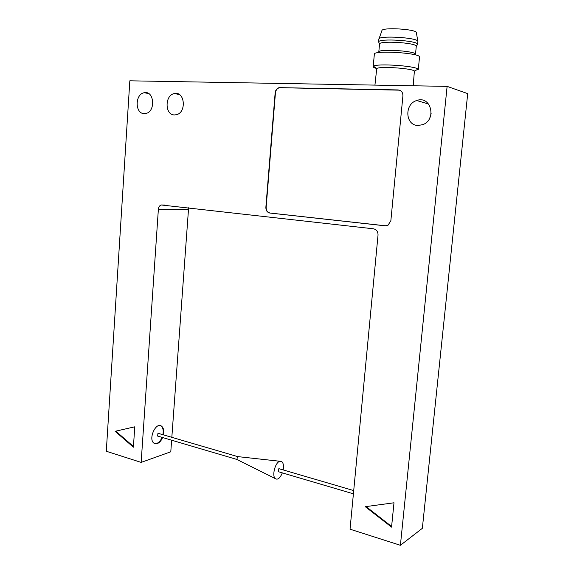<?xml version="1.0" encoding="UTF-8"?>
<svg xmlns="http://www.w3.org/2000/svg" width="574" height="574" viewBox="0 0 574 574"><rect width="100%" height="100%" fill="white"/><g stroke="black" fill="none" stroke-linecap="round" stroke-linejoin="round"><path stroke-width="0.86" d="M141.147 462.393L158.374 209.216C158.603 207.071 159.515 205.657 161.115 204.968L373.437 228.796C376.515 229.492 378.051 231.573 378.036 235.031L350.04 529.192L400.401 545.3L447.117 86.373L129.832 80.812L106.29 451.25L141.147 462.393L170.794 451.788L171.619 440.201M447.117 86.373L467.71 93.627L422.349 528.317L400.401 545.3M163.432 434.87C164.193 430.708 163.554 427.795 161.524 426.123C155.805 421.581 147.913 439.476 154.047 443.243L157.233 443.616C159.45 442.755 161.244 440.724 162.607 437.539M171.827 437.331L188.609 207.781M133.398 447.196L134.761 426.812L115.13 431.304L133.398 447.196M391.547 527.126L393.994 502.781L365.286 506.691L391.547 527.126M174.417 114.936L176.225 114.757C186.815 112.82 184.914 90.85 174.396 93.562C164.63 95.04 164.659 115.051 174.417 114.936M144.182 113.623L145.803 113.48C155.913 111.758 154.277 90.226 144.218 92.737C134.84 94.05 134.825 113.752 144.182 113.623M418.051 125.476L422.694 124.68C437.108 119.729 430.945 95.083 416.702 100.529C404.11 104.081 405.28 125.555 418.051 125.476M402.905 95.937C402.926 92.357 401.334 90.355 398.126 89.931L279.143 87.621C276.862 88.346 275.527 90.082 275.147 92.83L265.862 207.3C265.862 210.507 267.197 212.423 269.852 213.04L385.089 225.812L388.067 225.18L390.858 220.681L402.905 95.937M431.139 113.408L429.826 117.921M399.518 90.168L279.43 87.693C277.142 88.41 275.814 90.147 275.434 92.895L266.142 207.307C266.149 210.514 267.477 212.423 270.139 213.04L385.814 225.833M366.04 506.591L391.619 526.48M115.797 431.153L133.448 446.493M417.815 41.278L416.43 32.89C418.037 29.152 380.942 26.906 381.911 30.781L378.984 38.86M417.879 41.651L417.886 41.601C419.357 37.647 378.036 35.1 378.854 39.168L378.847 39.219M417.09 45.095L417.599 44.356C418.188 40.567 378.632 38.114 378.61 41.909L378.969 42.706M416.272 46.394L416.272 46.286C416.781 42.77 379.601 40.453 379.55 43.968L378.79 52.012C378.001 48.517 416.839 50.986 415.497 54.365L416.272 46.394M413.208 85.777L414.385 71.061L418.037 69.181L418.281 69.669L419.515 57.091C421.194 53.016 373.308 49.96 374.348 54.178L373.193 66.677C373.179 67.258 374.32 67.861 376.63 68.493M418.037 69.181C415.712 65.838 376.286 63.255 373.516 66.24L373.193 66.677M414.385 71.061C412.326 68.292 379.177 66.103 376.731 68.564L374.937 85.11M154.722 443.609L156.695 443.458C158.919 442.59 160.713 440.567 162.076 437.381M162.901 434.712C163.662 430.557 163.023 427.637 160.985 425.965L160.304 425.607M237.557 456.574L158.417 433.399L157.95 433.341L157.592 436.061M279.882 461.259L237.779 456.617L237.399 456.61L236.94 459.494M283.154 469.927C283.865 465.607 283.341 462.78 281.576 461.446L279.438 461.424C275.075 462.974 271.897 475.645 275.161 478.537C277.644 480.194 280.033 478.307 282.343 472.868M353.713 490.583L279.222 468.771L278.813 468.736L278.412 471.706M158.374 209.216L188.15 209.639M161.115 204.968L164.494 205.033M416.702 100.529L428.635 104.009M144.218 92.737L148.644 93.555M174.396 93.562L179.339 94.516M378.854 39.168L378.589 42.024M417.886 41.601L417.607 44.471M416.272 46.286L417.599 44.356M379.55 43.968L378.61 41.909M376.731 68.564L373.516 66.24M160.985 425.965L161.524 426.123M157.29 435.967L236.739 459.408M236.689 459.365L275.161 478.537M278.146 471.627L353.405 493.834"/></g></svg>
